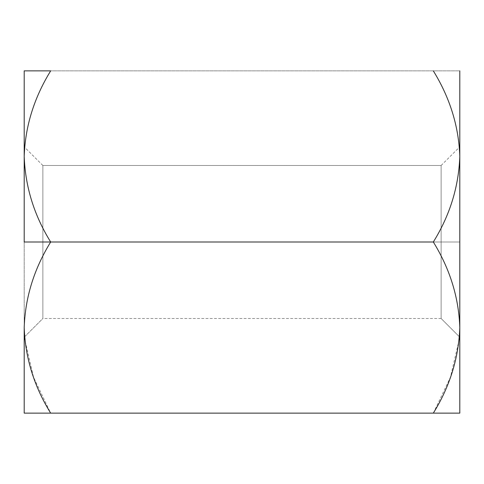 <?xml version="1.0" encoding="UTF-8"?>
<svg xmlns="http://www.w3.org/2000/svg" width="484" height="484" viewBox="0 0 484 484"><rect width="100%" height="100%" fill="white"/><g stroke="black" fill="none" stroke-linecap="round" stroke-linejoin="round"><path stroke-width="0.36" stroke-dasharray="2.42 1.81" d="M459.8 156.435L459.8 242L433.325 242C449.963 215.011 458.79 186.491 459.8 156.435C458.79 186.491 449.963 215.011 433.325 242C449.872 268.638 458.699 297.164 459.8 327.565C458.699 297.164 449.872 268.638 433.325 242L50.675 242L459.8 242L459.8 413.13L433.325 413.13L459.8 413.13L459.8 156.435C458.699 126.034 449.872 97.514 433.325 70.87C449.872 97.514 458.699 126.034 459.8 156.435L459.8 70.87L50.675 70.87L459.8 70.87L459.8 156.435M24.2 327.565L24.2 156.435C25.21 186.491 34.037 215.011 50.675 242C34.037 215.011 25.21 186.491 24.2 156.435L24.2 327.565C25.301 297.164 34.128 268.638 50.675 242C34.128 268.638 25.301 297.164 24.2 327.565C25.21 357.615 34.037 386.141 50.675 413.13L433.325 413.13L50.675 413.13L33.553 377.224L24.751 339.381M459.8 327.626L459.461 336.84M459.249 339.381L450.447 377.224L433.325 413.13C449.963 386.141 458.79 357.615 459.8 327.565M24.539 336.84L24.2 327.626M24.2 156.435C25.301 126.034 34.128 97.514 50.675 70.87L24.2 70.87L50.675 70.87C34.128 97.514 25.301 126.034 24.2 156.435L24.2 70.87L24.2 156.435M459.8 337.179L459.8 146.821L459.8 337.179L459.8 146.821L459.8 337.179L441.13 318.508L441.13 165.492L441.13 318.508L441.13 165.492L42.87 165.492L42.87 318.508L42.87 165.492L441.13 165.492L441.13 318.508L459.8 337.179M24.2 337.179L24.2 146.821L24.2 337.179L24.2 146.821L24.2 337.179L42.87 318.508L42.87 165.492L42.87 318.508L24.2 337.179M441.13 318.508L42.87 318.508M441.13 165.492L459.8 146.821M42.87 165.492L24.2 146.821"/><path stroke-width="0.73" d="M24.2 156.495L24.2 242L50.675 242C34.128 215.362 25.301 186.836 24.2 156.435C25.301 186.836 34.128 215.362 50.675 242L433.325 242C449.872 215.362 458.699 186.836 459.8 156.435L459.8 156.495M24.2 413.13L50.675 413.13L24.2 413.13L24.2 327.565C25.301 357.966 34.128 386.486 50.675 413.13L433.325 413.13L50.675 413.13C34.128 386.486 25.301 357.966 24.2 327.565C25.21 297.509 34.037 268.989 50.675 242C34.037 268.989 25.21 297.509 24.2 327.565L24.2 413.13M459.8 327.565L459.8 156.435L459.8 327.565C458.79 297.509 449.963 268.989 433.325 242C449.963 268.989 458.79 297.509 459.8 327.565L459.8 413.13L459.8 327.565C458.699 357.966 449.872 386.486 433.325 413.13L459.8 413.13L433.325 413.13C449.872 386.486 458.699 357.966 459.8 327.565L459.8 327.626M459.461 336.84L459.249 339.381M24.751 339.381L24.539 336.84M24.2 70.87L50.675 70.87C34.037 97.859 25.21 126.385 24.2 156.435C25.21 126.385 34.037 97.859 50.675 70.87L24.2 70.87L24.2 156.435L24.2 70.87M459.8 156.435L459.8 70.87L459.8 156.435C458.79 126.385 449.963 97.859 433.325 70.87C449.963 97.859 458.79 126.385 459.8 156.435C458.699 186.836 449.872 215.362 433.325 242L24.2 242L24.2 156.435"/></g></svg>
